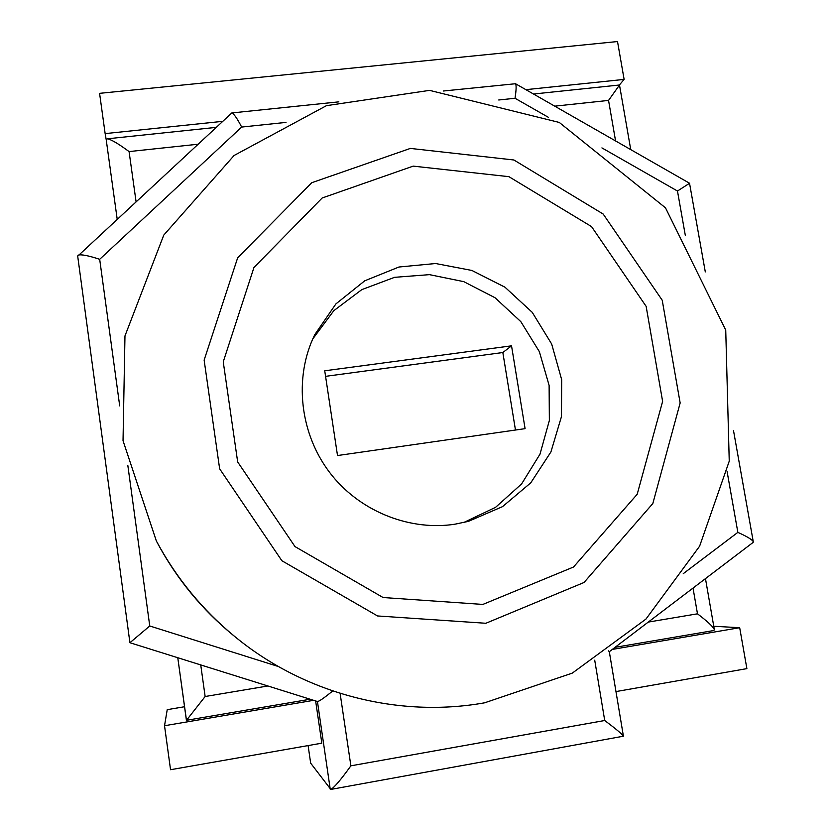 <?xml version="1.0" encoding="UTF-8"?>
<svg xmlns="http://www.w3.org/2000/svg" width="831" height="831" viewBox="0 0 831 831"><rect width="100%" height="100%" fill="white"/><g stroke="black" fill="none" stroke-linecap="round" stroke-linejoin="round"><path stroke-width="1.25" d="M683.248 573.67L737.855 532.37C746.903 536.452 752.034 539.527 753.25 541.615L753.177 542.363L609.31 651.701L608.489 650.86M685.346 235.557L677.473 191.026L689.533 183.277M443.359 91.015L515.511 83.734C516.456 85.188 516.29 90.039 515.023 98.276L498.745 99.99M615.054 647.339L713.891 630.511L714.317 629.483C712.956 626.543 707.347 621.318 697.489 613.818L693.023 588.078M186.404 720.269L177.772 657.726L186.476 720.3L205.143 696.513L267.883 685.98M713.756 626.262L739.683 627.706L612.322 649.416M313.63 700.325L164.528 725.733L170.542 769.714L321.836 743.174L315.635 700.959M184.534 706.734L167.228 709.664L164.528 725.733M308.104 745.584L310.669 763.159L330.8 789.419C334.187 787.611 340.876 779.748 350.879 765.818L604.719 720.508L594.716 660.178M330.8 789.419L623.416 736.204C622.107 734.095 615.875 728.86 604.719 720.508M615.968 691.579L746.882 668.623L739.683 627.706M533.523 94.028L619.51 85.001L608.552 100.416L554.734 106.16M156.342 540.96L157.381 542.903C176.639 578.781 202.006 609.642 233.48 635.486L235.183 636.878C304.967 694.249 398.922 718.181 484.598 702.818L572.289 673.12L645.947 619.085L699.609 546.196L729.244 461.163L725.733 330.073L665.486 207.833L559.273 122.437L429.596 90.371L326.458 105.662L234.093 155.48L163.769 235.1L124.972 335.921L123.03 440.71L156.342 540.96C176.307 578.127 202.577 610.099 235.183 636.878M77.719 256.145L231.818 112.943C233.843 113.65 237.126 118.355 241.676 127.06L99.689 259.303L119.706 405.902M619.365 85.011L624.123 79.402L617.516 41.55L99.585 93.342L105.142 133.614L222.417 121.368M106.223 139.785L117.161 218.937L106.223 139.785L107.251 138.819C110.97 139.328 118.241 143.586 129.075 151.585L136.035 201.445M330.25 789.305L317.442 701.52C319.094 701.457 324.183 697.936 332.712 690.956M129.937 642.706L149.757 625.982L278.385 666.524M78.01 255.231C80.773 254.12 88.003 255.47 99.689 259.303M106.233 139.826L105.142 133.614M525.888 89.665L624.123 79.402M463.74 522.512L495.556 507.336L521.619 483.912L539.994 454.162L549.364 420.465L549.114 385.407L539.35 351.638L520.86 321.68L495.037 297.747L463.781 281.647L429.43 274.645L394.559 277.325L361.828 289.614L333.813 310.669L312.778 338.955M337.511 455.544L525.088 428.651L511.532 345.831L324.734 370.792L337.511 455.544M515.469 430.032L502.838 352.531L325.565 376.339M511.532 345.831L502.838 352.531M737.855 532.37L727.094 471.53M648.284 622.087L697.489 613.818M677.473 191.026L601.924 147.897M548.346 117.296L515.023 98.276M615.574 140.948L608.552 100.416M286.009 122.396L241.676 127.06M197.716 144.262L129.075 151.585M200.738 664.925L205.143 696.513M340.108 693.366L350.879 765.818M485.865 623.271L584.037 582.479L652.834 503.513L680.153 402.973L662.224 300.24L603.192 214.055L513.901 159.988L410.358 148.417L311.76 182.706L237.645 257.849L204.135 360.103L219.644 468.809L281.865 560.728L377.544 615.958L485.865 623.271M127.849 465.557L149.757 625.982M482.863 604.428L383.06 597.52L294.984 546.58L237.666 461.943L223.248 361.828L253.954 267.499L322.168 197.996L413.173 166.127L508.915 176.671L591.547 226.614L646.144 306.359L662.619 401.394L637.2 494.258L573.504 567.022L482.863 604.428M314.845 334.529L335.911 303.897L364.747 280.805L398.911 267.021L435.61 263.52L471.904 270.459L504.968 287.194L532.255 312.363L551.67 344.013L561.683 379.694L561.455 416.643L550.911 451.96L530.78 482.811L502.537 506.63L468.404 521.369L455.004 524.184C411.677 530.988 362.565 512.997 332.244 475.789C299.035 434.852 293.665 377.077 314.845 334.529M753.25 541.615L733.472 430.375M705.301 271.914L689.522 183.204M689.481 183.204L515.511 83.734M186.476 720.3L310.181 699.245M623.416 736.204L609.289 651.556M714.317 629.483L705.467 578.625M630.739 149.622L619.5 85.053M338.861 101.849L231.818 112.943M215.904 127.403L107.251 138.819M77.667 255.938L129.916 642.716L317.442 701.52"/></g></svg>
